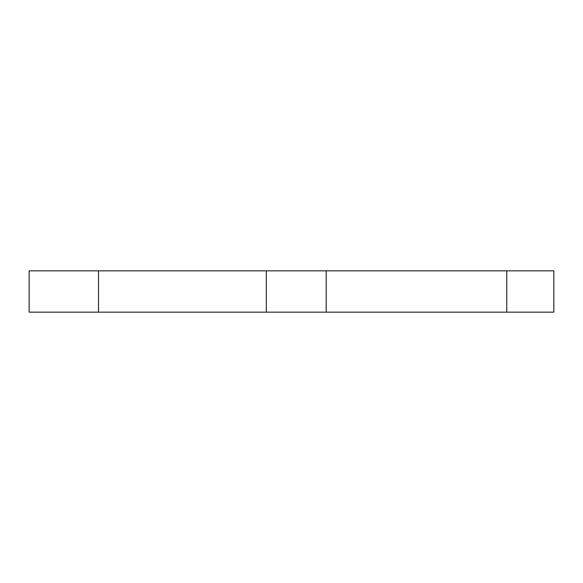 <?xml version="1.0" encoding="UTF-8"?>
<svg xmlns="http://www.w3.org/2000/svg" width="583" height="583" viewBox="0 0 583 583"><rect width="100%" height="100%" fill="white"/><g stroke="black" fill="none" stroke-linecap="round" stroke-linejoin="round"><path stroke-width="0.87" d="M506.765 270.84L29.15 270.84L29.15 312.16L553.85 312.16L553.85 270.84L506.765 270.84L506.765 312.16M98.512 270.84L98.512 312.16M266.329 270.84L266.329 312.16M326.189 270.84L326.189 312.16"/></g></svg>
